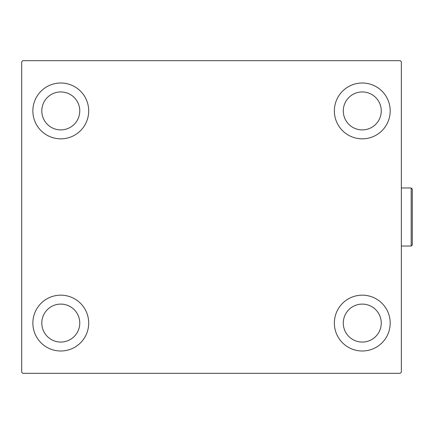 <?xml version="1.0" encoding="UTF-8"?>
<svg xmlns="http://www.w3.org/2000/svg" width="434" height="434" viewBox="0 0 434 434"><rect width="100%" height="100%" fill="white"/><g stroke="black" fill="none" stroke-linecap="round" stroke-linejoin="round"><path stroke-width="0.65" d="M32.865 323.08A27.917 27.917 0 0 1 60.782 295.163A27.917 27.917 0 0 1 88.699 323.08A27.917 27.917 0 0 1 60.782 350.998A27.917 27.917 0 0 1 32.865 323.08M334.359 110.92A27.917 27.917 0 0 1 362.276 83.002A27.917 27.917 0 0 1 390.193 110.92A27.917 27.917 0 0 1 362.276 138.837A27.917 27.917 0 0 1 334.359 110.92M334.359 323.08A27.917 27.917 0 0 1 362.276 295.163A27.917 27.917 0 0 1 390.193 323.08A27.917 27.917 0 0 1 362.276 350.998A27.917 27.917 0 0 1 334.359 323.08M32.865 110.92A27.917 27.917 0 0 1 60.782 83.002A27.917 27.917 0 0 1 88.699 110.92A27.917 27.917 0 0 1 60.782 138.837A27.917 27.917 0 0 1 32.865 110.92M41.8 110.92A18.982 18.982 0 0 1 60.782 91.937A18.982 18.982 0 0 1 79.764 110.92A18.982 18.982 0 0 1 60.782 129.902A18.982 18.982 0 0 1 41.8 110.92M343.294 323.08A18.982 18.982 0 0 1 362.276 304.098A18.982 18.982 0 0 1 381.258 323.08A18.982 18.982 0 0 1 362.276 342.063A18.982 18.982 0 0 1 343.294 323.08M343.294 110.92A18.982 18.982 0 0 1 362.276 91.937A18.982 18.982 0 0 1 381.258 110.92A18.982 18.982 0 0 1 362.276 129.902A18.982 18.982 0 0 1 343.294 110.92M41.8 323.08A18.982 18.982 0 0 1 60.782 304.098A18.982 18.982 0 0 1 79.764 323.08A18.982 18.982 0 0 1 60.782 342.063A18.982 18.982 0 0 1 41.8 323.08M400.24 60.673L22.818 60.673L21.7 61.785L21.7 372.215L22.818 373.327L400.24 373.327L401.358 372.215L401.358 61.785L400.24 60.673M411.182 187.965L412.3 189.083L412.3 244.917L411.182 246.035L411.182 187.965L401.358 187.965M411.182 246.035L401.358 246.035"/></g></svg>
